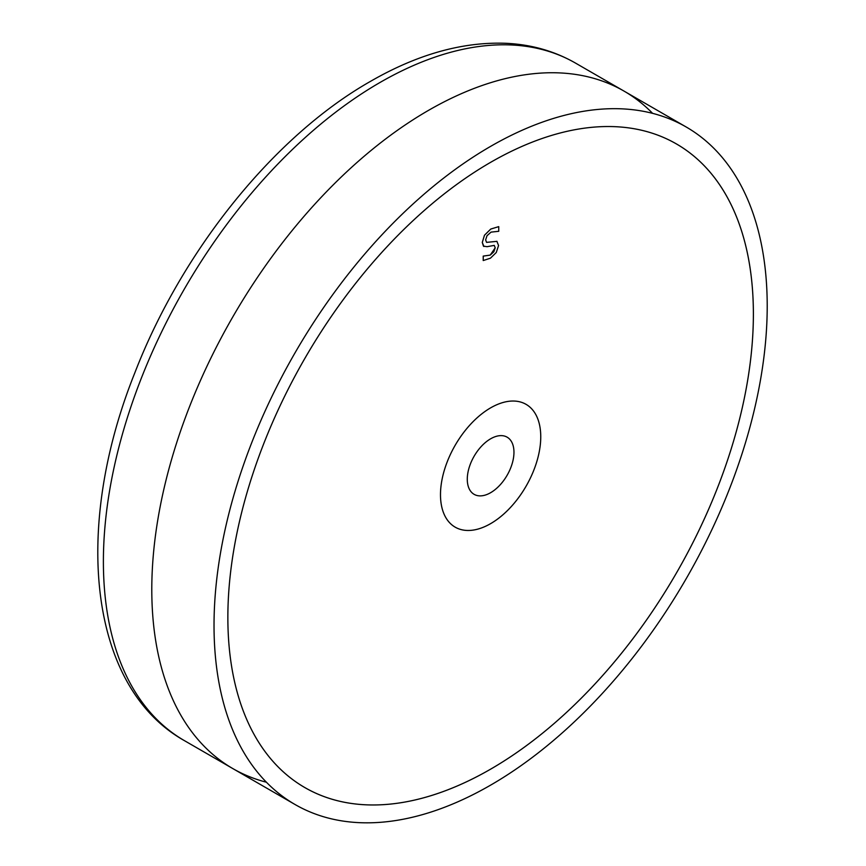 <?xml version="1.0" encoding="UTF-8"?>
<svg xmlns="http://www.w3.org/2000/svg" width="866" height="866" viewBox="0 0 866 866"><rect width="100%" height="100%" fill="white"/><g stroke="black" fill="none" stroke-linecap="round" stroke-linejoin="round"><path stroke-width="1.3" d="M227.855 617.458A371.601 214.552 -60 0 1 390.068 243.487A371.601 214.552 -60 0 1 676.422 143.929A371.601 214.552 -60 0 1 676.422 573.021A371.601 214.552 -60 0 1 304.821 787.573A371.601 214.552 -60 0 1 227.855 617.458A371.601 214.552 120 0 0 622.005 652.661A371.601 214.552 120 0 0 622.005 127.14A371.601 214.552 120 0 0 227.855 617.458M767.211 306.066A391.161 225.842 120 0 0 686.197 126.999A391.161 225.842 120 0 0 295.035 352.83A391.161 225.842 120 0 0 295.035 804.503A391.161 225.842 120 0 0 596.468 699.717A391.161 225.842 120 0 0 767.211 306.066M440.491 494.692A70.893 40.929 120 0 0 455.17 527.156A70.893 40.929 120 0 0 526.073 486.216A70.893 40.929 120 0 0 526.073 404.357A70.893 40.929 120 0 0 471.44 423.344A70.893 40.929 120 0 0 440.491 494.692A70.893 40.929 120 0 0 515.681 501.414A70.893 40.929 120 0 0 515.681 401.142A70.893 40.929 120 0 0 440.491 494.692M513.96 452.279A33.005 19.052 -60 0 1 499.552 485.49A33.005 19.052 -60 0 1 474.113 494.334A33.005 19.052 -60 0 1 467.283 479.223A33.005 19.052 -60 0 1 481.691 446.012A33.005 19.052 -60 0 1 507.119 437.168A33.005 19.052 -60 0 1 513.96 452.279M486.573 242.361L496.987 241.354L486.584 242.372L485.642 239.904L487.006 235.725L491.033 232.12L498.74 231.298L498.74 226.632L490.795 229.046L484.484 235.227L482.286 242.426L483.445 246.139L487.093 246.691L494.259 245.392L495.211 247.828L493.826 251.811L490.21 255.113L483.228 256.109L483.228 260.547L490.427 258.198L496.272 252.526L498.567 245.511L496.868 241.289M483.217 260.536L483.217 256.098L490.199 255.102L495.2 247.828L494.259 245.392M483.91 246.485L482.275 242.426L484.473 235.216L490.784 229.035L498.74 226.632M753.388 314.044A371.601 214.552 120 0 0 676.422 143.929A371.601 214.552 120 0 0 304.821 358.481A371.601 214.552 120 0 0 304.821 787.573A371.601 214.552 120 0 0 591.175 688.015A371.601 214.552 120 0 0 753.388 314.044M540.752 436.81A70.893 40.929 -60 0 1 509.803 508.158A70.893 40.929 -60 0 1 455.17 527.156A70.893 40.929 -60 0 1 455.17 445.286A70.893 40.929 -60 0 1 526.073 404.357A70.893 40.929 -60 0 1 540.752 436.81M652.596 113.349A391.161 225.842 120 0 0 232.802 316.902A391.161 225.842 120 0 0 266.414 782.225M575.565 63.121C554.641 51.137 531.497 44.523 506.145 43.3C462.531 41.633 417.217 54.374 370.204 81.523C274.057 136.178 181.99 250.664 134.847 372.791C72.528 528.184 88.7 686.998 184.404 740.636A391.161 225.842 -60 0 1 124.444 427.187A391.161 225.842 -60 0 1 379.979 82.497A391.161 225.842 -60 0 1 575.565 63.121L686.197 126.999M184.404 740.636L295.035 804.503"/></g></svg>
